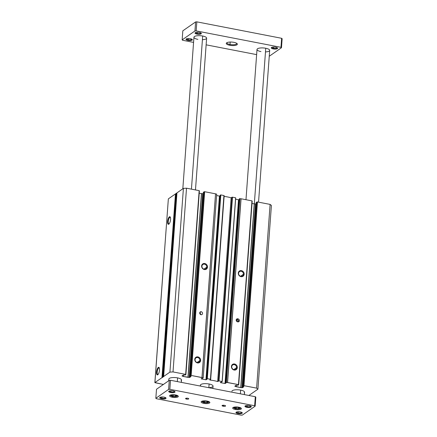 <?xml version="1.0" encoding="UTF-8"?>
<svg xmlns="http://www.w3.org/2000/svg" width="437" height="437" viewBox="0 0 437 437"><rect width="100%" height="100%" fill="white"/><g stroke="black" fill="none" stroke-linecap="round" stroke-linejoin="round"><path stroke-width="0.66" d="M237.46 321.796A1.59 1.409 55.2 0 0 236.138 320.086A1.59 1.409 -124.8 0 1 237.46 321.796M236.138 320.053L237.001 319.452A1.59 1.409 55.2 0 0 236.27 319.507A1.59 1.409 -124.8 0 1 237.001 319.452L236.816 319.414A1.59 1.409 55.2 0 0 236.319 319.409A1.59 1.409 -124.8 0 1 236.816 319.414L237.717 318.792A1.59 1.409 55.2 0 0 237.499 321.801L237.865 321.872A1.59 1.409 55.2 0 0 238.083 318.863L237.001 319.452A1.59 1.409 -124.8 0 1 238.143 321.9A1.59 1.409 55.2 0 0 237.001 319.452L237.182 319.485A1.59 1.409 -124.8 0 1 238.362 321.883A1.59 1.409 55.2 0 0 237.182 319.485L238.083 318.863L237.717 318.792L236.138 320.053M181.344 382.375L181.519 380.015A6.353 1.972 -175.8 0 0 176.472 377.705A6.353 1.972 -175.8 0 0 169.316 378.415A6.353 1.972 -175.8 0 0 168.846 379.087L168.72 380.753M244.409 394.606L244.583 392.246A6.353 1.972 -175.8 0 0 239.536 389.93A6.353 1.972 -175.8 0 0 232.38 390.64A6.353 1.972 -175.8 0 0 231.91 391.312M197.092 362.497L199.933 360.52A2.638 2.343 55.2 0 0 198.644 357.952A2.638 2.343 55.2 0 0 195.989 357.881A2.638 2.343 55.2 0 0 195.055 359.575A2.638 2.343 -124.8 0 1 197.677 357.548A2.638 2.343 -124.8 0 1 199.933 360.52L200.632 360.476A3.179 2.819 55.2 0 0 197.917 356.898A3.179 2.819 55.2 0 0 194.765 359.34L195.055 359.575L194.765 359.34A3.179 2.819 55.2 0 0 197.475 362.918A3.179 2.819 55.2 0 0 200.632 360.476L199.933 360.52A2.638 2.343 -124.8 0 1 197.311 362.552A2.638 2.343 -124.8 0 1 195.055 359.575A2.638 2.343 55.2 0 0 196.344 362.147A2.638 2.343 55.2 0 0 198.999 362.218A2.638 2.343 55.2 0 0 199.933 360.52L197.092 362.497M240.612 276.239L243.453 274.261A2.638 2.343 55.2 0 0 242.169 271.688A2.638 2.343 55.2 0 0 239.509 271.623A2.638 2.343 55.2 0 0 238.58 273.316A2.638 2.343 -124.8 0 1 241.202 271.284A2.638 2.343 -124.8 0 1 243.453 274.261L244.152 274.218A3.179 2.819 55.2 0 0 241.442 270.634A3.179 2.819 55.2 0 0 238.285 273.076L238.58 273.316L238.285 273.076A3.179 2.819 55.2 0 0 241 276.659A3.179 2.819 55.2 0 0 244.152 274.218L243.453 274.261A2.638 2.343 -124.8 0 1 240.831 276.288A2.638 2.343 -124.8 0 1 238.58 273.316A2.638 2.343 55.2 0 0 239.864 275.884A2.638 2.343 55.2 0 0 242.524 275.955A2.638 2.343 55.2 0 0 243.453 274.261L240.612 276.239M233.757 369.609L236.597 367.632A2.638 2.343 55.2 0 0 235.308 365.059A2.638 2.343 55.2 0 0 232.653 364.993A2.638 2.343 55.2 0 0 231.725 366.687A2.638 2.343 -124.8 0 1 234.341 364.655A2.638 2.343 -124.8 0 1 236.597 367.632L237.296 367.588A3.179 2.819 55.2 0 0 234.582 364.005A3.179 2.819 55.2 0 0 231.43 366.446L231.725 366.687L231.43 366.446A3.179 2.819 55.2 0 0 234.139 370.03A3.179 2.819 55.2 0 0 237.296 367.588L236.597 367.632A2.638 2.343 -124.8 0 1 233.975 369.664A2.638 2.343 -124.8 0 1 231.725 366.687A2.638 2.343 55.2 0 0 233.008 369.26A2.638 2.343 55.2 0 0 235.669 369.325A2.638 2.343 55.2 0 0 236.597 367.632L233.757 369.609M203.948 269.126L206.788 267.149A2.638 2.343 55.2 0 0 205.505 264.576A2.638 2.343 55.2 0 0 202.844 264.511A2.638 2.343 55.2 0 0 201.916 266.204A2.638 2.343 -124.8 0 1 204.532 264.177A2.638 2.343 -124.8 0 1 206.788 267.149L207.488 267.105A3.179 2.819 55.2 0 0 204.773 263.522A3.179 2.819 55.2 0 0 201.621 265.969L201.916 266.204L201.621 265.969A3.179 2.819 55.2 0 0 204.33 269.547A3.179 2.819 55.2 0 0 207.488 267.105L206.788 267.149A2.638 2.343 -124.8 0 1 204.166 269.181A2.638 2.343 -124.8 0 1 201.916 266.204A2.638 2.343 55.2 0 0 203.2 268.777A2.638 2.343 55.2 0 0 205.86 268.842A2.638 2.343 55.2 0 0 206.788 267.149L203.948 269.126M200.796 314.667A1.59 1.409 55.2 0 0 199.654 313.029A1.59 1.409 -124.8 0 1 200.796 314.667M199.676 312.805L201.238 311.718A1.59 1.409 55.2 0 0 201.015 314.727A1.59 1.409 55.2 0 0 201.238 311.718L199.676 312.805M157.861 374.689L157.762 374.766A3.862 1.311 -79 0 0 157.812 374.728A3.862 1.311 -79 0 0 159.319 371.352A3.862 1.311 -79 0 0 159.183 367.659A3.862 1.311 -79 0 0 158.303 367.441L158.697 367.959A3.403 1.158 101 0 1 159.319 367.954A3.403 1.158 -79 0 0 159.106 367.845A3.403 1.158 -79 0 0 158.697 367.959L159.363 368.091L158.697 367.959A3.403 1.158 -79 0 0 157.233 371.526A3.403 1.158 -79 0 0 157.812 374.525A3.403 1.158 -79 0 0 158.047 374.504A3.403 1.158 101 0 1 157.194 371.854A3.403 1.158 101 0 1 158.697 367.959L158.303 367.441A3.862 1.311 -79 0 0 156.572 372.116A3.862 1.311 -79 0 0 157.762 374.766L157.861 374.689M168.922 224.088L168.824 224.165A3.862 1.311 -79 0 0 168.873 224.132A3.862 1.311 -79 0 0 170.381 220.751A3.862 1.311 -79 0 0 170.244 217.058A3.862 1.311 -79 0 0 169.359 216.839L169.753 217.358A3.403 1.158 101 0 1 170.375 217.358A3.403 1.158 -79 0 0 170.168 217.244A3.403 1.158 -79 0 0 169.753 217.358L170.419 217.489L169.753 217.358A3.403 1.158 -79 0 0 168.289 220.925A3.403 1.158 -79 0 0 168.873 223.924A3.403 1.158 -79 0 0 169.108 223.902A3.403 1.158 101 0 1 168.25 221.259A3.403 1.158 101 0 1 169.753 217.358L169.359 216.839A3.862 1.311 -79 0 0 167.633 221.521A3.862 1.311 -79 0 0 168.824 224.165L168.922 224.088M212.874 388.493L213.048 386.133A6.353 1.972 -175.8 0 0 209.11 383.997A6.353 1.972 -175.8 0 0 200.375 385.199A6.353 1.972 -175.8 0 0 201.091 386.204A6.353 1.972 4.2 0 1 202.031 384.025A6.353 1.972 4.2 0 1 209.11 383.997A6.353 1.972 4.2 0 1 213.048 386.133A6.353 1.972 4.2 0 1 208.842 387.668M257.912 389.187L248.877 395.474L257.912 389.187L271.404 205.456L257.912 389.187L256.612 388.132L270.104 204.401L257.453 201.949L256.158 202.55L242.693 386.237L256.186 202.506L256.94 201.981L243.447 385.713L256.94 201.981L257.453 201.949L243.961 385.68L257.453 201.949L270.104 204.401L256.612 388.132L257.912 389.187M163.378 384.467L154.856 382.643L168.349 198.911L154.917 382.561L161.974 377.65L175.466 193.919L168.409 198.83L175.466 193.919L162.242 377.655L175.57 193.848L162.078 377.579L162.662 377.169L176.155 193.438L175.57 193.848L176.155 193.438L162.935 377.175L176.258 193.367L162.766 377.098L163.351 376.689L176.843 192.957L176.258 193.367L176.843 192.957L163.624 376.694L176.947 192.886L163.454 376.618L169.917 372.122L183.409 188.391L176.947 192.886L183.409 188.391L169.917 372.122L173.014 371.925L186.506 188.194L183.409 188.391L186.506 188.194L173.014 371.925L185.665 374.378L199.157 190.647L186.506 188.194L199.157 190.647L185.911 374.509L185.13 375.072L183.365 375.001L181.983 375.978L183.332 376.328L183.431 374.968L183.179 376.432L187.948 377.355L201.441 193.624L199.223 193.192L201.441 193.624L187.948 377.355L201.588 193.52L188.096 377.251L189.199 377.464L202.692 193.733L201.588 193.52L202.692 193.733L189.199 377.464L189.713 377.431L203.205 193.7L202.692 193.733L203.205 193.7L189.713 377.431L191.095 376.448L189.866 376.038L203.358 192.307L189.898 376L190.647 375.476L204.139 191.745L203.391 192.269L204.139 191.745L190.647 375.476L191.166 375.443L204.658 191.712L204.139 191.745L204.658 191.712L191.166 375.443L202.052 377.557L215.545 193.826L204.658 191.712L215.545 193.826L201.965 377.617L203.21 377.858L216.703 194.126L215.539 193.902L216.703 194.126L203.21 377.858L201.157 378.841L205.947 379.802L219.44 196.071L216.599 195.525L219.44 196.071L205.947 379.802L219.44 196.071L206.155 379.791L207.138 379.098L206.674 378.972L220.166 195.241L206.674 378.972L207.111 378.666L220.603 194.935L220.166 195.241L220.603 194.935L207.111 378.666L220.811 194.924L207.318 378.655L210.432 379.261L223.924 195.53L220.811 194.924L223.924 195.53L210.678 379.392L209.809 380.021A19.064 5.916 4.2 0 1 217.653 381.539L231.146 197.808A19.064 5.916 -175.8 0 0 224.115 196.393A19.064 5.916 4.2 0 1 231.146 197.808L217.653 381.539L218.495 380.955L231.987 197.224L231.146 197.808L231.987 197.224L218.495 380.955L219.013 380.922L232.506 197.191L231.987 197.224L232.506 197.191L219.013 380.922L222.127 381.528L235.619 197.797L232.506 197.191L235.619 197.797L222.225 381.583L220.319 382.594L225.011 383.5L238.504 199.769L235.619 199.212L238.504 199.769L225.011 383.5L238.711 199.758L225.219 383.489L226.197 382.812L225.743 382.67L239.236 198.939L225.743 382.67L226.175 382.364L239.667 198.633L239.236 198.939L239.667 198.633L226.382 382.353L239.875 198.622L226.382 382.353L227.48 382.566L240.973 198.835L239.875 198.622L240.973 198.835L227.573 382.501L241.066 198.769L227.573 382.501L238.46 384.615L251.952 200.883L241.066 198.769L251.952 200.883L238.706 384.746L237.93 385.314L236.16 385.237L234.784 386.215L236.127 386.565L236.226 385.205L235.98 386.669L240.743 387.592L254.236 203.861L252.023 203.434L254.236 203.861L240.743 387.592L254.389 203.757L240.896 387.488L241.994 387.701L255.487 203.97L254.389 203.757L255.487 203.97L241.994 387.701L242.513 387.668L256.006 203.937L255.487 203.97L256.006 203.937L242.513 387.668L243.89 386.685L242.693 386.237L243.961 385.68L256.612 388.132L243.961 385.68L242.693 386.237L243.862 386.729L242.513 387.668L240.743 387.592L234.811 386.177L236.16 385.237L237.93 385.314L238.678 384.789L238.46 384.615L226.382 382.353L225.011 383.5L220.319 382.594L222.127 381.528L219.013 380.922L217.653 381.539A19.064 5.916 -175.8 0 0 209.809 380.021L210.65 379.436L210.432 379.261L207.318 378.655L205.947 379.802L201.255 378.895L203.21 377.858L191.166 375.443L189.898 376L191.062 376.492L189.713 377.431L183.179 376.432L182.016 375.94L183.365 375.001L185.13 375.072L185.883 374.553L185.665 374.378L173.014 371.925L169.917 372.122L154.917 382.561L163.378 384.467M168.824 224.165A3.862 1.311 101 0 1 167.633 221.521A3.862 1.311 101 0 1 169.359 216.839A3.862 1.311 101 0 1 170.55 219.489A3.862 1.311 101 0 1 168.824 224.165M157.762 374.766A3.862 1.311 101 0 1 156.572 372.116A3.862 1.311 101 0 1 158.303 367.441A3.862 1.311 101 0 1 159.494 370.084A3.862 1.311 101 0 1 157.762 374.766M185.889 374.465L199.376 190.822M201.015 314.727A1.59 1.409 -124.8 0 1 201.238 311.718A1.59 1.409 -124.8 0 1 201.015 314.727M201.621 265.969A3.179 2.819 -124.8 0 1 204.773 263.522A3.179 2.819 -124.8 0 1 207.488 267.105A3.179 2.819 -124.8 0 1 204.33 269.547A3.179 2.819 -124.8 0 1 201.621 265.969M194.765 359.34A3.179 2.819 -124.8 0 1 197.917 356.898A3.179 2.819 -124.8 0 1 200.632 360.476A3.179 2.819 -124.8 0 1 197.475 362.918A3.179 2.819 -124.8 0 1 194.765 359.34M220.133 195.721L219.647 196.06L220.133 195.721M210.656 379.349L224.143 195.705M222.22 381.561L235.707 197.868M239.197 199.419L238.711 199.758L239.197 199.419M237.499 321.801A1.59 1.409 -124.8 0 1 237.717 318.792L238.083 318.863A1.59 1.409 -124.8 0 1 237.865 321.872L237.499 321.801M231.43 366.446A3.179 2.819 -124.8 0 1 234.582 364.005A3.179 2.819 -124.8 0 1 237.296 367.588A3.179 2.819 -124.8 0 1 234.139 370.03A3.179 2.819 -124.8 0 1 231.43 366.446M238.285 273.076A3.179 2.819 -124.8 0 1 241.442 270.634A3.179 2.819 -124.8 0 1 244.152 274.218A3.179 2.819 -124.8 0 1 241 276.659A3.179 2.819 -124.8 0 1 238.285 273.076M238.684 384.702L252.171 201.058M271.404 205.456L270.104 204.401L271.404 205.456M169.316 378.415A6.353 1.972 4.2 0 1 177.58 377.879A6.353 1.972 4.2 0 1 181.049 380.687M232.38 390.64A6.353 1.972 4.2 0 1 240.645 390.11A6.353 1.972 4.2 0 1 244.114 392.918M208.842 387.706L209.11 383.997L208.842 387.706M238.17 412.943L238.258 411.747L238.17 412.943A2.638 0.819 4.2 0 1 236.537 412.015A2.638 0.819 -175.8 0 0 236.532 412.053A2.638 0.819 -175.8 0 0 238.17 412.943L237.925 413.593L238.17 412.943A2.638 0.819 -175.8 0 0 241.798 412.441A2.638 0.819 -175.8 0 0 241.798 412.402A2.638 0.819 4.2 0 1 238.17 412.943M240.328 411.922A3.179 0.983 -175.8 0 0 236.155 412.217A3.179 0.983 -175.8 0 0 237.925 413.593A3.179 0.983 -175.8 0 0 241.279 413.626A3.179 0.983 -175.8 0 0 242.147 412.654A3.179 0.983 -175.8 0 0 240.328 411.922A3.179 0.983 4.2 0 1 242.06 413.326A3.179 0.983 4.2 0 1 237.925 413.593A3.179 0.983 4.2 0 1 236.193 412.189A3.179 0.983 4.2 0 1 240.328 411.922M170.905 391.891L170.993 390.7L170.905 391.891A2.638 0.819 4.2 0 1 169.277 390.962A2.638 0.819 -175.8 0 0 169.272 391A2.638 0.819 -175.8 0 0 170.905 391.891L170.665 392.541L170.905 391.891A2.638 0.819 -175.8 0 0 174.532 391.388A2.638 0.819 -175.8 0 0 174.532 391.35A2.638 0.819 4.2 0 1 170.905 391.891M173.063 390.869A3.179 0.983 -175.8 0 0 168.895 391.164A3.179 0.983 -175.8 0 0 170.665 392.541A3.179 0.983 -175.8 0 0 174.013 392.573A3.179 0.983 -175.8 0 0 174.882 391.607A3.179 0.983 -175.8 0 0 173.063 390.869A3.179 0.983 4.2 0 1 174.8 392.273A3.179 0.983 4.2 0 1 170.665 392.541A3.179 0.983 4.2 0 1 168.933 391.137A3.179 0.983 4.2 0 1 173.063 390.869M247.167 406.678L247.255 405.487L247.167 406.678A2.638 0.819 4.2 0 1 245.539 405.755A2.638 0.819 -175.8 0 0 245.534 405.793A2.638 0.819 -175.8 0 0 247.167 406.678L246.927 407.328L247.167 406.678A2.638 0.819 -175.8 0 0 250.8 406.175A2.638 0.819 -175.8 0 0 250.8 406.137A2.638 0.819 4.2 0 1 247.167 406.678M249.33 405.656A3.179 0.983 -175.8 0 0 245.157 405.951A3.179 0.983 -175.8 0 0 246.927 407.328A3.179 0.983 -175.8 0 0 250.281 407.36A3.179 0.983 -175.8 0 0 251.144 406.394A3.179 0.983 -175.8 0 0 249.33 405.656A3.179 0.983 4.2 0 1 251.062 407.06A3.179 0.983 4.2 0 1 246.927 407.328A3.179 0.983 4.2 0 1 245.195 405.924A3.179 0.983 4.2 0 1 249.33 405.656M161.903 398.151L161.99 396.96L161.903 398.151A2.638 0.819 4.2 0 1 160.275 397.228A2.638 0.819 -175.8 0 0 160.27 397.266A2.638 0.819 -175.8 0 0 161.903 398.151L161.663 398.806L161.903 398.151A2.638 0.819 -175.8 0 0 165.536 397.654A2.638 0.819 -175.8 0 0 165.536 397.615A2.638 0.819 4.2 0 1 161.903 398.151M164.066 397.135A3.179 0.983 -175.8 0 0 159.893 397.43A3.179 0.983 -175.8 0 0 161.663 398.806A3.179 0.983 -175.8 0 0 165.017 398.839A3.179 0.983 -175.8 0 0 165.88 397.867A3.179 0.983 -175.8 0 0 164.066 397.135A3.179 0.983 4.2 0 1 165.798 398.539A3.179 0.983 4.2 0 1 161.663 398.806A3.179 0.983 4.2 0 1 159.931 397.402A3.179 0.983 4.2 0 1 164.066 397.135M225.481 406.104L225.503 405.755L225.481 406.104A1.59 0.492 -175.8 0 0 225.596 405.94A1.59 0.492 -175.8 0 0 224.613 405.405L224.247 405.334A1.59 0.492 -175.8 0 0 222.176 405.465A1.59 0.492 -175.8 0 0 222.062 405.634A1.59 0.492 -175.8 0 0 223.045 406.17L223.11 405.252L223.045 406.17L223.411 406.241A1.59 0.492 -175.8 0 0 225.481 406.104A1.59 0.492 4.2 0 1 223.411 406.241L223.487 405.246L223.411 406.241L223.045 406.17A1.59 0.492 4.2 0 1 222.176 405.465A1.59 0.492 4.2 0 1 224.247 405.334L224.613 405.405A1.59 0.492 4.2 0 1 225.481 406.104M186.561 399.096L186.632 398.178L186.561 399.096A1.59 0.492 -175.8 0 0 188.746 398.795A1.59 0.492 -175.8 0 0 187.763 398.26A1.59 0.492 -175.8 0 0 185.578 398.56A1.59 0.492 -175.8 0 0 186.561 399.096A1.59 0.492 4.2 0 1 185.698 398.391A1.59 0.492 4.2 0 1 187.763 398.26A1.59 0.492 4.2 0 1 188.631 398.959A1.59 0.492 4.2 0 1 186.561 399.096M203.844 403.378L203.904 402.586L203.844 403.378A4.37 1.355 -175.8 0 0 209.853 402.553A4.37 1.355 -175.8 0 0 207.143 401.084A4.37 1.355 -175.8 0 0 201.14 401.909A4.37 1.355 -175.8 0 0 203.844 403.378A4.37 1.355 4.2 0 1 201.462 401.45A4.37 1.355 4.2 0 1 207.143 401.084A4.37 1.355 4.2 0 1 209.531 403.012A4.37 1.355 4.2 0 1 203.844 403.378M209.236 401.778A1 0.89 -124.8 0 1 208.269 402.384A2.972 0.923 4.2 0 1 204.401 402.635A2.972 0.923 4.2 0 1 202.779 401.324A1 0.89 -124.8 0 1 202.309 401.095A1 0.89 55.2 0 0 202.779 401.324A2.972 0.923 -175.8 0 0 204.401 402.635A2.972 0.923 -175.8 0 0 208.269 402.384A2.972 0.923 -175.8 0 0 206.646 401.073A2.972 0.923 -175.8 0 0 202.779 401.324A2.972 0.923 4.2 0 1 206.646 401.073A2.972 0.923 4.2 0 1 208.269 402.384A1 0.89 55.2 0 0 208.908 402.258L207.395 402.772L204.396 402.69L202.713 402.166L201.763 401.281M240.372 393.824L240.645 390.11L240.372 393.824M260.949 51.588A6.353 1.972 4.2 0 1 257.48 48.78A6.353 1.972 4.2 0 1 265.751 48.25L254.329 203.8L265.751 48.25A6.353 1.972 -175.8 0 0 257.011 49.452L245.976 199.725M177.307 381.594L177.58 377.879L177.307 381.594M197.885 39.363A6.353 1.972 4.2 0 1 194.421 36.555A6.353 1.972 4.2 0 1 202.686 36.02L191.439 189.15L202.686 36.02A6.353 1.972 -175.8 0 0 193.946 37.227L182.819 188.8M235.379 409.496L235.434 408.704L235.379 409.496A4.37 1.355 -175.8 0 0 241.382 408.666A4.37 1.355 -175.8 0 0 238.678 407.197A4.37 1.355 -175.8 0 0 232.67 408.027A4.37 1.355 -175.8 0 0 235.379 409.496A4.37 1.355 4.2 0 1 232.997 407.563A4.37 1.355 4.2 0 1 238.678 407.197A4.37 1.355 4.2 0 1 241.06 409.13A4.37 1.355 4.2 0 1 235.379 409.496M240.765 407.896A1 0.89 -124.8 0 1 239.798 408.502A2.972 0.923 4.2 0 1 235.936 408.748A2.972 0.923 4.2 0 1 234.314 407.437A1 0.89 -124.8 0 1 233.844 407.208A1 0.89 55.2 0 0 234.314 407.437A2.972 0.923 -175.8 0 0 235.936 408.748A2.972 0.923 -175.8 0 0 239.798 408.502A2.972 0.923 -175.8 0 0 238.176 407.186A2.972 0.923 -175.8 0 0 234.314 407.437A2.972 0.923 4.2 0 1 238.176 407.186A2.972 0.923 4.2 0 1 239.798 408.502A1 0.89 55.2 0 0 240.437 408.371L238.924 408.885L235.931 408.808L234.243 408.278L233.292 407.399M172.315 397.266L172.375 396.474L172.315 397.266A4.37 1.355 -175.8 0 0 178.318 396.435A4.37 1.355 -175.8 0 0 175.614 394.966A4.37 1.355 -175.8 0 0 169.605 395.796A4.37 1.355 -175.8 0 0 172.315 397.266A4.37 1.355 4.2 0 1 169.933 395.338A4.37 1.355 4.2 0 1 175.614 394.966A4.37 1.355 4.2 0 1 177.996 396.9A4.37 1.355 4.2 0 1 172.315 397.266M177.701 395.665A1 0.89 -124.8 0 1 176.734 396.272A2.972 0.923 4.2 0 1 172.872 396.523A2.972 0.923 4.2 0 1 171.249 395.206A1 0.89 -124.8 0 1 170.78 394.977A1 0.89 55.2 0 0 171.249 395.206A2.972 0.923 -175.8 0 0 172.872 396.523A2.972 0.923 -175.8 0 0 176.734 396.272A2.972 0.923 -175.8 0 0 175.111 394.961A2.972 0.923 -175.8 0 0 171.249 395.206A2.972 0.923 4.2 0 1 175.111 394.961A2.972 0.923 4.2 0 1 176.734 396.272A1 0.89 55.2 0 0 177.373 396.146L175.86 396.659L172.866 396.577L171.178 396.053L170.228 395.168M197.224 33.463L197.311 32.272L197.224 33.463A2.638 0.819 4.2 0 1 195.596 32.54A2.638 0.819 -175.8 0 0 195.59 32.578A2.638 0.819 -175.8 0 0 197.224 33.463L196.983 34.113L197.224 33.463A2.638 0.819 -175.8 0 0 200.856 32.961A2.638 0.819 -175.8 0 0 200.856 32.922A2.638 0.819 4.2 0 1 197.224 33.463M199.387 32.442A3.179 0.983 -175.8 0 0 195.213 32.737A3.179 0.983 -175.8 0 0 196.983 34.113A3.179 0.983 -175.8 0 0 200.337 34.146A3.179 0.983 -175.8 0 0 201.206 33.179A3.179 0.983 -175.8 0 0 199.387 32.442A3.179 0.983 4.2 0 1 201.118 33.846A3.179 0.983 4.2 0 1 196.983 34.113A3.179 0.983 4.2 0 1 195.252 32.709A3.179 0.983 4.2 0 1 199.387 32.442M273.491 48.25L273.578 47.059L273.491 48.25A2.638 0.819 4.2 0 1 271.858 47.327A2.638 0.819 -175.8 0 0 271.852 47.365A2.638 0.819 -175.8 0 0 273.491 48.25L273.251 48.9L273.491 48.25A2.638 0.819 -175.8 0 0 277.118 47.753A2.638 0.819 -175.8 0 0 277.118 47.709A2.638 0.819 4.2 0 1 273.491 48.25M275.649 47.234A3.179 0.983 -175.8 0 0 271.475 47.529A3.179 0.983 -175.8 0 0 273.251 48.9A3.179 0.983 -175.8 0 0 276.599 48.933A3.179 0.983 -175.8 0 0 277.468 47.966A3.179 0.983 -175.8 0 0 275.649 47.234A3.179 0.983 4.2 0 1 277.38 48.638A3.179 0.983 4.2 0 1 273.251 48.9A3.179 0.983 4.2 0 1 271.514 47.496A3.179 0.983 4.2 0 1 275.649 47.234M188.227 39.729L188.314 38.532L188.227 39.729A2.638 0.819 4.2 0 1 186.594 38.8A2.638 0.819 -175.8 0 0 186.588 38.838A2.638 0.819 -175.8 0 0 188.227 39.729L187.986 40.379L188.227 39.729A2.638 0.819 -175.8 0 0 191.854 39.226A2.638 0.819 -175.8 0 0 191.854 39.188A2.638 0.819 4.2 0 1 188.227 39.729M190.385 38.707A3.179 0.983 -175.8 0 0 186.211 39.002A3.179 0.983 -175.8 0 0 187.986 40.379A3.179 0.983 -175.8 0 0 191.335 40.412A3.179 0.983 -175.8 0 0 192.204 39.439A3.179 0.983 -175.8 0 0 190.385 38.707A3.179 0.983 4.2 0 1 192.116 40.111A3.179 0.983 4.2 0 1 187.986 40.379A3.179 0.983 4.2 0 1 186.249 38.975A3.179 0.983 4.2 0 1 190.385 38.707M230.004 44.487L230.184 42.045L230.004 44.487A4.916 1.524 4.2 0 1 227.032 42.613A4.916 1.524 -175.8 0 0 226.961 42.831A4.916 1.524 -175.8 0 0 230.004 44.487L229.715 45.268L230.004 44.487A4.916 1.524 -175.8 0 0 236.761 43.553A4.916 1.524 -175.8 0 0 236.728 43.329A4.916 1.524 4.2 0 1 230.004 44.487M233.915 42.345A5.561 1.726 -175.8 0 0 226.617 42.859A5.561 1.726 -175.8 0 0 229.715 45.268A5.561 1.726 -175.8 0 0 235.581 45.322A5.561 1.726 -175.8 0 0 237.1 43.629A5.561 1.726 -175.8 0 0 233.915 42.345A5.561 1.726 4.2 0 1 236.952 44.798A5.561 1.726 4.2 0 1 229.715 45.268A5.561 1.726 4.2 0 1 226.683 42.81A5.561 1.726 4.2 0 1 233.915 42.345M269.258 56.247L281.477 47.742L280.969 47.327L196.169 30.885L194.951 30.967L182.158 39.865L182.666 40.28L193.569 42.394L182.666 40.28L182.158 39.865L182.819 30.83L182.158 39.865L194.951 30.967L195.612 21.926L182.819 30.83L195.612 21.926L194.951 30.967L196.169 30.885L196.83 21.85L195.612 21.926L196.83 21.85L196.169 30.885L280.969 47.327L281.63 38.292L196.83 21.85L281.63 38.292L280.969 47.327L281.477 47.742L269.258 56.247M206.133 44.831L256.634 54.625L206.133 44.831M258.54 202.162L269.684 50.386A6.353 1.972 -175.8 0 0 265.751 48.25A6.353 1.972 4.2 0 1 269.684 50.386A6.353 1.972 4.2 0 1 265.478 51.921M195.476 189.931L206.625 38.156A6.353 1.972 -175.8 0 0 202.686 36.02A6.353 1.972 4.2 0 1 206.625 38.156A6.353 1.972 4.2 0 1 202.413 39.691M282.144 38.707L281.477 47.742L282.144 38.707L281.63 38.292L282.144 38.707M171.725 395.687L173.123 396.343L173.216 395.097L173.123 396.343L175.39 396.397L175.461 395.419L175.39 396.397L176.258 395.796L174.86 395.135L172.593 395.086L171.725 395.687L172.593 395.086L174.86 395.135L176.258 395.796L175.39 396.397L173.123 396.343L171.725 395.687M234.789 407.912L236.188 408.573L236.28 407.328L236.188 408.573L238.455 408.628L238.526 407.65L238.455 408.628L239.323 408.021L237.919 407.366L235.658 407.311L234.789 407.912L235.658 407.311L237.919 407.366L239.323 408.021L238.455 408.628L236.188 408.573L234.789 407.912M207.788 401.909L206.39 401.253L204.123 401.199L203.26 401.8L204.658 402.455L204.751 401.215L204.658 402.455L206.925 402.51L206.996 401.537L206.925 402.51L207.788 401.909L206.925 402.51L204.658 402.455L203.26 401.8L204.123 401.199L206.39 401.253L207.788 401.909M255.312 396.72L255.82 397.135L255.159 406.17L242.366 415.074L241.148 415.15L156.348 398.708L155.834 398.293L156.501 389.258L169.288 380.354L170.512 380.277L255.312 396.72L170.512 380.277L169.288 380.354L156.501 389.258L155.834 398.293L168.627 389.389L169.288 380.354L168.627 389.389L169.846 389.312L170.512 380.277L169.846 389.312L254.645 405.755L255.312 396.72L254.645 405.755L255.159 406.17L255.82 397.135L255.312 396.72M242.366 415.074L255.159 406.17L254.645 405.755L169.846 389.312L168.627 389.389L155.834 398.293L156.348 398.708L241.148 415.15L242.366 415.074M154.856 382.643L168.349 198.911M185.911 374.509L199.403 190.778M189.866 376.038L203.358 192.307M207.138 379.098L220.63 195.366M210.678 379.392L224.17 195.661M222.225 381.583L235.718 197.852M226.208 382.79L239.7 199.059M238.706 384.746L252.198 201.015M242.666 386.281L256.158 202.55M200.315 386.057L200.375 385.199M177.373 396.146L177.799 395.725M240.437 408.371L240.863 407.956M208.908 402.258L209.328 401.838"/></g></svg>
